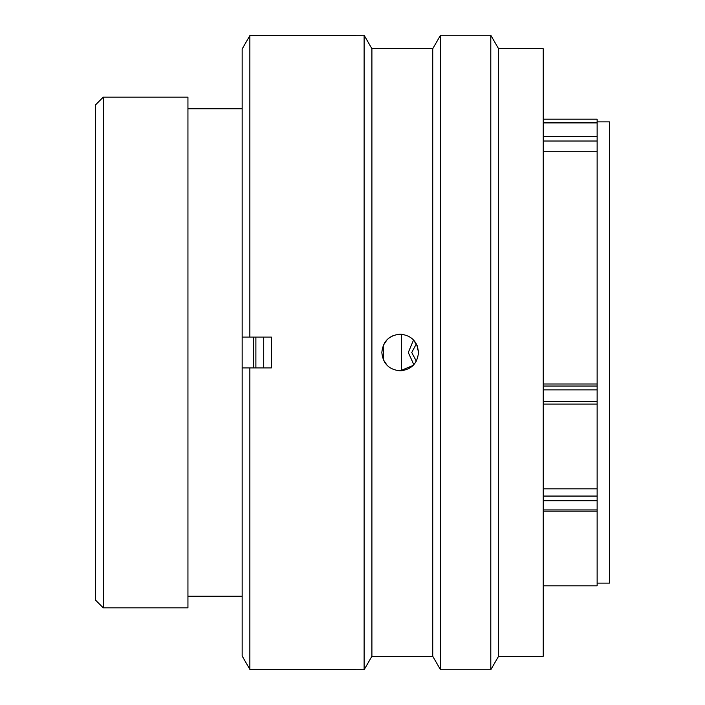 <?xml version="1.0" encoding="UTF-8"?>
<svg xmlns="http://www.w3.org/2000/svg" width="705" height="705" viewBox="0 0 705 705"><rect width="100%" height="100%" fill="white"/><g stroke="black" fill="none" stroke-linecap="round" stroke-linejoin="round"><path stroke-width="1.06" d="M103.247 607.842L95.545 600.14L95.545 104.86L103.247 97.158L103.247 607.842L187.944 607.842L187.944 97.158L103.247 97.158M597.135 583.123L609.455 583.123L609.455 121.877L597.135 121.877M401.55 370.777L401.55 334.223M253.703 367.904L253.703 337.096M242.159 607.842L242.159 97.158M543.238 383.987L597.135 383.987L597.135 151.716L543.238 151.716M543.238 122.644L597.135 122.644L597.135 119.18L543.238 119.18M543.238 585.82L597.135 585.82L597.135 500.762L543.238 500.762M543.238 488.838L597.135 488.838L597.135 404.018M597.135 122.644L597.135 151.716M597.135 383.987L597.135 404.071L543.238 404.071M597.135 488.838L597.135 500.762M411.738 352.5L416.32 361.154L411.738 352.5L416.338 343.881L411.738 352.5M413.844 364.696L408.292 352.5L413.139 340.956M263.714 367.904L263.714 337.096M255.889 367.904L255.889 337.096M381.837 352.5C382.912 363.63 389.028 369.737 400.167 370.83C411.306 369.737 417.413 363.621 418.488 352.5C417.404 341.37 411.297 335.263 400.167 334.17C389.037 335.254 382.93 341.361 381.837 352.5M387.212 365.463L383.3 359.673L383.247 345.459M383.264 345.415L387.239 339.51M388.252 338.576L393.161 335.562M498.576 48.724L498.576 656.276L490.795 669.75L490.795 35.25L498.576 48.724L543.238 48.724L543.238 656.276L498.576 656.276M371.905 48.724L364.124 35.25L364.124 669.75L371.905 656.276L371.905 48.724L432.738 48.724L440.519 35.25L440.519 669.75L490.795 669.75M432.738 48.724L432.738 656.276L440.519 669.75M364.124 35.25L249.852 35.62L249.852 337.096L271.416 337.096L271.416 367.904L249.852 367.904L249.852 669.38L364.124 669.75M249.852 367.904L242.159 367.904L242.159 656.02L249.852 669.38L242.159 656.02M242.159 48.98L249.852 35.62L242.159 48.98L242.159 337.096L249.852 337.096M413.015 339.431L417.052 345.38M417.078 345.441L418.488 352.518M413.148 365.437L400.167 370.83M543.238 386.032L597.135 386.032M543.238 401.348L597.135 401.348M597.135 389.874L543.238 389.874M543.238 496.064L597.135 496.064M543.238 509.935L597.135 509.935M597.135 141.018L543.238 141.018M543.238 136.585L597.135 136.585M597.135 122.899L543.238 122.899M241.85 108.79L187.944 108.79M241.85 596.21L187.944 596.21M543.238 511.178L597.135 511.178M440.519 35.25L490.795 35.25M371.905 656.276L432.738 656.276"/></g></svg>
